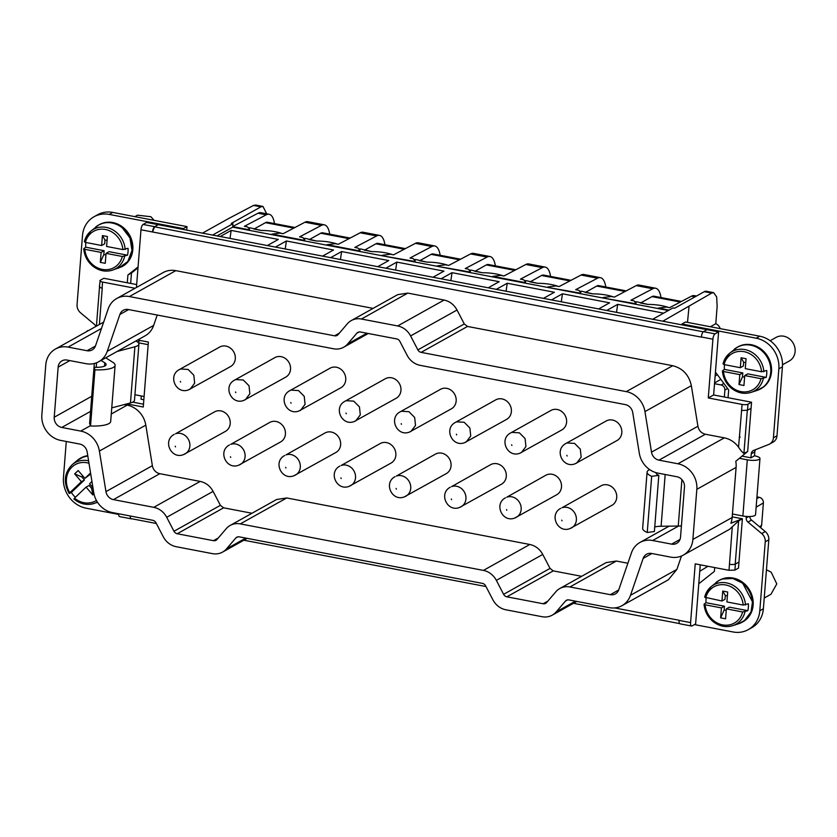 <?xml version="1.0" encoding="UTF-8"?>
<svg xmlns="http://www.w3.org/2000/svg" width="837" height="837" viewBox="0 0 837 837"><rect width="100%" height="100%" fill="white"/><g stroke="black" fill="none" stroke-linecap="round" stroke-linejoin="round"><path stroke-width="1.26" d="M148.17 344.656L138.429 342.793M144.09 396.497L134.935 394.75M135.039 288.273L102.564 282.059C100.168 281.525 99.394 280.929 100.231 280.28L103.798 278.282L136.672 284.57M138.053 266.961L127.904 274.996L127.287 282.77M109.249 214.418A27.025 24.074 -119.2 0 0 94.026 216.752L97.605 214.753A27.025 24.074 -119.2 0 1 112.817 212.431L109.249 214.418L183.418 228.606L183.345 229.474L158.214 224.661L154.604 226.827L152.522 231.975A4.499 1.632 -79.2 0 1 154.646 226.66L158.214 224.661L146.674 222.454L143.106 224.452A4.499 1.632 -79.2 0 0 140.982 229.767L136.441 287.489M94.026 216.752A27.025 24.074 -119.2 0 0 82.486 235.615L77.056 304.553A9.008 8.025 -119.2 0 0 80.593 312.829L94.319 324.317A4.499 4.018 -119.2 0 1 95.826 326.482M66.28 441.476L63.445 477.55A27.025 24.074 -119.2 0 0 86.127 508.195L118.655 514.42M87.759 455.663A23.865 21.26 -119.2 0 0 86.462 455.883A23.865 21.26 -119.2 0 0 80.99 457.912L80.729 458.059M122.359 266.428L122.62 266.281A23.865 21.26 -119.2 0 0 123.039 227.361A23.865 21.26 -119.2 0 0 99.352 224.619L99.09 224.766M141.275 395.964L141.024 399.218L143.828 399.751M133.92 401.331L133.836 402.356M112.817 212.431L186.986 226.618L183.418 228.606M186.714 230.123L186.986 226.618M137.979 267.85L131.472 273.008L130.656 283.419M126.868 403.894L143.263 407.023L148.369 342.04L137.666 339.989M143.483 404.208L132.706 402.147M99.383 286.756L100.231 280.28M131.472 273.008L127.904 274.996M183.345 229.474L718.606 331.881L713.637 394.959L728.064 397.721L728.671 389.937L715.436 372.057M131.587 518.741A4.499 1.632 -79.2 0 1 131.147 518.814L119.618 516.607A4.499 1.632 -79.2 0 1 118.645 513.772M82.057 457.431L87.801 455.945M123.489 265.706A23.865 21.26 -119.2 0 0 124.985 264.555A23.865 21.26 -119.2 0 0 122.38 227.727A23.865 21.26 -119.2 0 0 102.062 223.51A23.865 21.26 -119.2 0 0 100.304 224.18M121.449 266.93A23.865 21.26 -119.2 0 0 121.972 266.647M88.942 330.322A9.092 2.469 4.5 0 0 86.713 331.567M91.735 396.278L54.217 417.244A9.008 8.025 -119.2 0 0 61.771 427.456L80.729 431.086A22.515 20.067 60.8 0 1 99.394 451.059L105.954 491.622A9.008 8.025 60.8 0 0 113.424 499.616L153.778 507.337A18.016 16.049 60.8 0 1 166.709 517.297L173.981 531.254L220.382 505.328L213.111 491.382C210.129 485.973 205.818 482.646 200.179 481.411L159.836 473.69L113.424 499.616M153.652 325.426L107.241 351.341A22.515 20.067 60.8 0 1 98.714 361.741L145.115 335.825A22.515 20.067 -119.2 0 0 153.652 325.426L157.21 315.036M124.179 404.595L127.13 405.16L111.269 414.022M159.836 473.69A9.008 8.025 -119.2 0 1 152.365 465.696L145.805 425.144A22.515 20.067 -119.2 0 0 127.13 405.16M251.989 513.248L223.615 507.818L220.382 505.328M173.981 531.254A4.509 4.018 60.8 0 0 177.214 533.744L213.477 540.681A4.509 4.018 60.8 0 0 216.992 539.478L226.22 528.691A18.016 16.049 60.8 0 1 230.165 525.448L276.566 499.522L286.714 497.963L529.821 544.479C535.46 545.714 539.771 549.041 542.753 554.45L550.024 568.396L553.257 570.886L581.631 576.316M230.165 525.448A18.016 16.049 60.8 0 1 240.303 523.889L483.42 570.405A18.016 16.049 60.8 0 1 496.351 580.365L503.612 594.322A4.509 4.018 60.8 0 0 506.856 596.812L543.108 603.749A4.509 4.018 60.8 0 0 546.634 602.546L555.852 591.759A18.016 16.049 60.8 0 1 559.807 588.516L606.208 562.59L616.356 561.041L627.876 563.238M400.159 411.846C388.274 418.029 397.115 437.092 409.45 432.08L451.394 408.812A11.163 9.95 -119.2 0 0 455.004 394.918A11.163 9.95 -119.2 0 0 441.79 388.724A11.163 9.95 -119.2 0 0 440.503 389.32L400.159 411.846A11.163 9.95 -119.2 0 1 401.446 411.26L408.948 411.699L414.66 417.454L415.518 425.426L411.051 431.348L409.764 431.934M560.706 508.341C548.81 514.535 557.662 533.587 569.997 528.576L611.941 505.318A11.163 9.95 -119.2 0 0 615.551 491.413A11.163 9.95 -119.2 0 0 602.337 485.219A11.163 9.95 -119.2 0 0 601.05 485.816L561.993 507.756A11.163 9.95 -119.2 0 1 575.207 513.949A11.163 9.95 -119.2 0 1 571.598 527.844A11.163 9.95 -119.2 0 1 570.311 528.429M450.275 487.218C438.389 493.401 447.23 512.464 459.565 507.452L501.509 484.184A11.163 9.95 -119.2 0 0 505.119 470.289A11.163 9.95 -119.2 0 0 491.905 464.096A11.163 9.95 -119.2 0 0 490.618 464.681L451.561 486.621A11.163 9.95 -119.2 0 1 464.776 492.815A11.163 9.95 -119.2 0 1 461.166 506.72A11.163 9.95 -119.2 0 1 459.879 507.306M339.853 466.083C327.958 472.277 336.798 491.329 349.134 486.328L391.078 463.06A11.163 9.95 -119.2 0 0 394.687 449.155A11.163 9.95 -119.2 0 0 381.473 442.961A11.163 9.95 -119.2 0 0 380.186 443.558L341.14 465.498A11.163 9.95 -119.2 0 1 354.344 471.691A11.163 9.95 -119.2 0 1 350.745 485.586A11.163 9.95 -119.2 0 1 349.458 486.182M229.422 444.96C217.526 451.143 226.367 470.206 238.702 465.194L280.646 441.926A11.163 9.95 -119.2 0 0 284.256 428.031A11.163 9.95 -119.2 0 0 271.042 421.838A11.163 9.95 -119.2 0 0 269.755 422.423L230.709 444.374A11.163 9.95 -119.2 0 1 243.923 450.568A11.163 9.95 -119.2 0 1 240.313 464.462A11.163 9.95 -119.2 0 1 239.026 465.048M284.632 455.527C272.736 461.71 281.588 480.762 293.923 475.761L335.867 452.493A11.163 9.95 -119.2 0 0 339.477 438.598A11.163 9.95 -119.2 0 0 326.263 432.405A11.163 9.95 -119.2 0 0 324.976 432.991L285.919 454.93A11.163 9.95 -119.2 0 1 299.133 461.124A11.163 9.95 -119.2 0 1 295.524 475.029A11.163 9.95 -119.2 0 1 294.237 475.615M395.064 476.651C383.168 482.834 392.019 501.897 404.355 496.885L446.299 473.616A11.163 9.95 -119.2 0 0 449.898 459.722A11.163 9.95 -119.2 0 0 436.694 453.528A11.163 9.95 -119.2 0 0 435.407 454.125L396.351 476.065A11.163 9.95 -119.2 0 1 409.565 482.258A11.163 9.95 -119.2 0 1 405.955 496.153A11.163 9.95 -119.2 0 1 404.669 496.739M505.496 497.785C493.6 503.968 502.441 523.02 514.776 518.019L556.72 494.751A11.163 9.95 -119.2 0 0 560.33 480.846A11.163 9.95 -119.2 0 0 547.116 474.663A11.163 9.95 -119.2 0 0 545.829 475.249L506.783 497.188A11.163 9.95 -119.2 0 1 519.997 503.382A11.163 9.95 -119.2 0 1 516.387 517.276A11.163 9.95 -119.2 0 1 515.1 517.873M179.306 369.588C167.41 375.782 176.251 394.834 188.587 389.833L230.531 366.564A11.163 9.95 -119.2 0 0 234.14 352.659A11.163 9.95 -119.2 0 0 220.926 346.466A11.163 9.95 -119.2 0 0 219.639 347.062L179.306 369.588A11.163 9.95 -119.2 0 1 180.593 369.002L188.095 369.441L193.807 375.196L194.655 383.168L190.198 389.09L188.911 389.686M344.949 401.279C333.053 407.473 341.904 426.525 354.239 421.524L396.183 398.255A11.163 9.95 -119.2 0 0 399.783 384.35A11.163 9.95 -119.2 0 0 386.579 378.167A11.163 9.95 -119.2 0 0 385.292 378.753L344.949 401.279A11.163 9.95 -119.2 0 1 346.236 400.693L353.737 401.143L359.45 406.887L360.297 414.859L355.84 420.781L354.553 421.377M234.517 380.155C222.621 386.338 231.472 405.401 243.808 400.389L285.752 377.121A11.163 9.95 -119.2 0 0 289.361 363.227A11.163 9.95 -119.2 0 0 276.147 357.033A11.163 9.95 -119.2 0 0 274.86 357.619L234.517 380.155A11.163 9.95 -119.2 0 1 235.804 379.569L243.305 380.008L249.018 385.763L249.865 393.735L245.408 399.657L244.122 400.243M510.591 432.98C498.695 439.163 507.546 458.216 519.882 453.215L561.826 429.946A11.163 9.95 -119.2 0 0 565.435 416.052A11.163 9.95 -119.2 0 0 552.221 409.858A11.163 9.95 -119.2 0 0 550.934 410.444L510.591 432.98A11.163 9.95 -119.2 0 1 511.878 432.384L519.379 432.834L525.092 438.578L525.939 446.55L521.482 452.472L520.195 453.068M289.738 390.722C277.842 396.905 286.683 415.968 299.018 410.957L340.962 387.688A11.163 9.95 -119.2 0 0 344.572 373.794A11.163 9.95 -119.2 0 0 331.358 367.6A11.163 9.95 -119.2 0 0 330.071 368.186L289.738 390.722A11.163 9.95 -119.2 0 1 291.025 390.126L298.527 390.576L304.229 396.319L305.087 404.292L300.629 410.224L299.343 410.81M455.38 422.413C443.484 428.596 452.325 447.659 464.661 442.647L506.615 419.379A11.163 9.95 -119.2 0 0 510.214 405.485A11.163 9.95 -119.2 0 0 497 399.291A11.163 9.95 -119.2 0 0 495.713 399.877L455.38 422.413A11.163 9.95 -119.2 0 1 456.667 421.827L464.169 422.267L469.881 428.01L470.729 435.993L466.272 441.915L464.985 442.501M565.812 443.537C553.916 449.731 562.757 468.783 575.092 463.782L617.036 440.513A11.163 9.95 -119.2 0 0 620.646 426.608A11.163 9.95 -119.2 0 0 607.432 420.415A11.163 9.95 -119.2 0 0 606.145 421.011L565.812 443.537A11.163 9.95 -119.2 0 1 567.099 442.951L574.601 443.39L580.303 449.145L581.16 457.117L576.703 463.039L575.417 463.635M174.201 434.393C162.315 440.586 171.156 459.639 183.491 454.627L225.435 431.369A11.163 9.95 -119.2 0 0 229.045 417.464A11.163 9.95 -119.2 0 0 215.831 411.27A11.163 9.95 -119.2 0 0 214.544 411.867L175.488 433.807A11.163 9.95 -119.2 0 1 188.702 440A11.163 9.95 -119.2 0 1 185.092 453.895A11.163 9.95 -119.2 0 1 183.805 454.481M101.486 328.449L68.1 347.104A22.515 20.067 -119.2 0 0 55.42 349.05A22.515 20.067 -119.2 0 0 45.794 364.765L41.85 414.88A22.515 20.067 -119.2 0 0 60.756 440.419L79.703 444.049A9.008 8.025 60.8 0 1 87.174 452.032L93.734 492.595A22.515 20.067 60.8 0 0 112.399 512.568L152.752 520.29A4.499 4.018 60.8 0 1 155.985 522.79L163.257 536.737A18.016 16.049 60.8 0 0 176.188 546.707L212.452 553.644A18.016 16.049 60.8 0 0 222.6 552.085L247.177 538.358M98.714 361.741A22.515 20.067 60.8 0 1 86.033 363.687L67.075 360.067A9.008 8.025 -119.2 0 0 62.001 360.841A9.008 8.025 -119.2 0 0 58.151 367.129L54.217 417.244M103.61 322.255A22.515 20.067 -119.2 0 0 101.821 323.124L55.42 349.05M102.564 282.059L102.093 288.106C99.697 287.572 98.912 286.976 99.76 286.327M68.1 347.104L87.048 350.724A9.008 8.025 60.8 0 0 92.122 349.95A9.008 8.025 60.8 0 0 95.533 345.786L108.193 308.905A22.515 20.067 60.8 0 1 116.72 298.506A22.515 20.067 60.8 0 1 129.4 296.56L334.58 335.815A4.499 4.018 60.8 0 0 338.096 334.612L347.313 323.825A18.016 16.049 60.8 0 1 351.268 320.581L397.669 294.655L407.818 293.107L444.081 300.044C449.72 301.278 454.031 304.595 457.012 310.014L464.284 323.961L467.517 326.451L672.686 365.706C682.772 368.301 688.997 374.955 691.352 385.679L697.922 426.242C698.864 430.542 701.354 433.2 705.382 434.236L724.34 437.856C730.073 439.048 734.813 442.156 738.558 447.178C740.557 450.296 742.346 452.367 743.926 453.372L747.661 451.53L751.542 402.21L728.064 397.721M741.446 410.433A4.499 1.224 -175.5 0 0 741.592 410.465L738.558 447.178M751.071 408.257L747.504 410.256L741.592 410.465L742.074 404.417L708.28 397.952L713.637 394.959M712.904 339.194L701.375 336.987A4.499 1.632 100.8 0 0 701.354 337.133L701.375 336.987A4.499 1.632 100.8 0 1 703.498 331.672L715.028 333.879A4.499 1.632 100.8 0 0 712.904 339.194L708.28 397.952M373.093 308.382L175.812 270.644A22.515 20.067 -119.2 0 0 163.131 272.58L116.72 298.506M703.498 331.672L707.066 329.673M732.208 516.847L742.377 518.783L738.966 562.066L735.221 564.044A4.499 1.224 -175.5 0 1 729.487 564.264A4.499 1.224 4.5 0 0 735.399 564.054L738.966 562.066L738.485 568.114L734.917 570.102L735.399 564.054M700.266 564.808L698.78 583.755L714.39 571.389L714.693 567.57M698.78 583.755L695.62 623.931L692.053 625.93A4.499 1.632 100.8 0 1 691.54 626.034A4.499 1.632 100.8 0 1 690.598 622.602L695.223 563.845L729.017 570.311L734.917 570.102M749.764 516.523A4.499 4.018 -119.2 0 0 751.542 520.08L765.269 531.568A9.008 8.025 -119.2 0 1 768.805 539.844L763.375 608.781A27.025 24.074 -119.2 0 1 751.835 627.645L748.257 629.644A27.025 24.074 -119.2 0 1 733.045 631.966L694.448 624.59M748.257 629.644A27.025 24.074 -119.2 0 0 759.808 610.78L765.238 541.832A9.008 8.025 -119.2 0 0 761.701 533.567L747.964 522.079A4.499 4.018 -119.2 0 1 746.206 517.936L746.322 516.439M750.935 457.839L751.249 453.8A4.499 4.018 -119.2 0 1 753.603 450.452L768.711 444.489A9.008 8.025 -119.2 0 0 769.58 444.081A9.008 8.025 -119.2 0 0 773.419 437.793L778.849 368.845A27.025 24.074 -119.2 0 0 756.167 338.19L681.998 324.003L681.925 324.871M742.681 621.922L742.942 621.776A23.865 21.26 -119.2 0 0 743.35 582.855A23.865 21.26 -119.2 0 0 719.674 580.114L719.401 580.261M761.042 388.63L761.304 388.483A23.865 21.26 -119.2 0 0 761.712 349.563A23.865 21.26 -119.2 0 0 738.035 346.811L737.763 346.968M662.789 321.209L711.701 293.086L704.304 291.674L674.674 308.215L673.021 307.901L652.672 319.274M202.491 233.136L228.71 218.488L253.538 205.431L255.787 205.055M217.013 235.919L232.676 227.162L232.948 223.709L212.608 235.071M232.948 223.709L231.305 223.395L260.935 206.844L262.954 206.425L266.689 213.812M101.057 360.433L104.782 362.808A13.507 3.672 4.5 0 1 106.121 364.597A13.507 3.672 4.5 0 1 94.026 367.297L94.947 369.808A22.515 6.121 4.5 0 0 115.108 365.298A22.515 6.121 4.5 0 0 112.859 362.327L105.765 357.807M134.893 346.78A18.016 4.896 4.5 0 0 138.921 344.08L134.495 400.243A18.016 4.896 4.5 0 1 130.467 402.942L134.893 346.78L117.138 351.456M138.921 344.08A18.016 4.896 4.5 0 0 135.856 341.004M130.467 402.942L111.75 407.87M94.026 367.297L89.611 423.459L90.532 425.97A22.515 6.121 4.5 0 0 110.683 421.461L115.108 365.298M61.771 427.456L90.553 411.385A19.816 5.388 4.5 0 0 90.553 411.553M156.352 523.481L131.168 518.658A4.499 1.632 -79.2 0 1 130.195 515.979A4.499 1.632 -79.2 0 0 131.147 518.814M614.672 607.924L679.079 620.248A4.499 1.632 -79.2 0 0 679.069 620.395A4.499 1.632 100.8 0 0 680 623.827L691.54 626.034M742.367 518.794L738.611 520.917L729.676 529.235L683.264 555.151A22.515 20.067 60.8 0 1 670.583 557.097L651.636 553.466A9.008 8.025 60.8 0 0 646.562 554.251A9.008 8.025 60.8 0 0 643.151 558.405L630.491 595.295A22.515 20.067 60.8 0 1 621.964 605.695A22.515 20.067 60.8 0 1 609.284 607.641L568.93 599.92A4.499 4.018 60.8 0 0 565.404 601.123L556.187 611.91A18.016 16.049 60.8 0 1 552.242 615.153A18.016 16.049 60.8 0 1 542.094 616.712L505.83 609.775A18.016 16.049 60.8 0 1 492.899 599.805L485.627 585.858A4.499 4.018 60.8 0 0 482.394 583.368L239.288 536.852A4.499 4.018 60.8 0 0 235.762 538.045L226.545 548.842A18.016 16.049 60.8 0 1 222.6 552.085M681.475 556.03L676.903 569.369L668.365 579.779L621.964 605.695M351.268 320.581A18.016 16.049 60.8 0 1 361.417 319.023L397.669 325.959A18.016 16.049 60.8 0 1 410.601 335.93L417.872 349.876A4.499 4.018 60.8 0 0 421.105 352.367L626.285 391.622A22.515 20.067 60.8 0 1 644.95 411.605L651.51 452.158A9.008 8.025 60.8 0 0 658.981 460.151L677.928 463.782A22.515 20.067 60.8 0 1 696.834 489.321L736.1 467.391A22.515 20.067 60.8 0 0 735.775 461.313L746.96 452.043M696.834 489.321L692.89 539.436A22.515 20.067 60.8 0 1 683.264 555.151M107.241 351.341L119.9 314.461A9.008 8.025 60.8 0 1 123.311 310.297A9.008 8.025 60.8 0 1 128.385 309.523L333.555 348.778A18.016 16.049 60.8 0 0 343.704 347.219A18.016 16.049 60.8 0 0 347.648 343.976L356.865 333.189A4.509 4.018 60.8 0 1 360.391 331.986L396.654 338.922A4.509 4.018 60.8 0 1 399.887 341.412L407.159 355.359A18.016 16.049 60.8 0 0 420.09 365.33L625.26 404.585A9.008 8.025 60.8 0 1 632.73 412.578L639.29 453.141A22.515 20.067 60.8 0 0 657.955 473.114L676.913 476.745A9.008 8.025 60.8 0 1 684.478 486.956L680.533 537.072A9.008 8.025 60.8 0 1 676.683 543.359A9.008 8.025 60.8 0 1 671.609 544.134L652.651 540.514A22.515 20.067 60.8 0 0 639.97 542.449A22.515 20.067 60.8 0 0 631.443 552.859L618.784 589.74A9.008 8.025 60.8 0 1 615.373 593.904A9.008 8.025 60.8 0 1 610.299 594.678L618.7 589.991M559.807 588.516A18.016 16.049 60.8 0 1 569.945 586.957L610.299 594.678M741.687 519.013L730.9 523.282A22.515 20.067 60.8 0 0 732.155 517.507L736.1 467.391M739.5 435.951L740.054 437.395L739.5 435.951M742.074 404.417A4.499 1.224 4.5 0 0 747.975 404.208L751.542 402.21M715.028 333.879L718.606 331.881M755.612 449.668A4.499 4.018 -119.2 0 0 754.817 451.813L754.503 455.799L750.988 457.818L742.063 456.144M769.58 444.081L773.147 442.082A9.008 8.025 -119.2 0 0 776.998 435.795L782.417 366.847A27.025 24.074 -119.2 0 0 759.734 336.202L756.167 338.19M681.998 324.003L685.566 322.004L759.734 336.202M727.384 595.881L725.302 595.484L724.999 599.302L721.965 600.997L704.67 597.199A22.599 20.14 60.8 0 1 710.937 586.81L718.952 580.501L722.373 579.005L732.783 578.482L742.701 583.222L752.494 601.845L750.988 612.046L744.219 620.897M762.172 387.897A23.865 21.26 -119.2 0 0 763.668 386.757A23.865 21.26 -119.2 0 0 761.063 349.929A23.865 21.26 -119.2 0 0 740.735 345.712A23.865 21.26 -119.2 0 0 738.977 346.382M724.35 397.01L724.894 390.073C724.863 387.395 723.597 385.69 721.117 384.957L714.526 383.702M717.361 374.662L715.133 376.022M689.018 306.551L687.501 322.381M704.304 291.674A18.016 6.55 -79.2 0 1 706.323 291.255L713.626 292.657L716.65 296.894L717.152 306.311L715.781 323.731L710.351 326.754M232.676 227.162L668.344 310.517M711.701 293.086L713.626 292.657M616.513 312.347L617.675 304.365L606.731 310.475M230.008 238.399L231.169 230.416L220.225 236.526M231.169 230.416L278.302 239.434L267.359 245.544M285.218 248.966L286.38 240.983L275.436 247.093M286.38 240.983L333.524 250.001L322.58 256.112M340.439 259.533L341.601 251.55L330.657 257.66M341.601 251.55L388.734 260.569L377.79 266.679M395.65 270.089L396.811 262.107L385.867 268.227M396.811 262.107L443.955 271.125L433.011 277.246M450.861 280.657L452.032 272.674L441.078 278.784M452.032 272.674L499.166 281.692L488.222 287.802M506.082 291.224L507.243 283.241L496.299 289.351M507.243 283.241L554.376 292.259L543.433 298.37M561.292 301.791L562.454 293.797L551.51 299.918M562.454 293.797L609.598 302.816L598.654 308.937M617.675 304.365L663.615 313.153M90.532 425.97L94.947 369.808M699.763 571.263L707.966 566.283M760.676 527.728L761.618 525.385L763.386 502.922A4.928 4.384 -119.2 0 0 759.253 497.335L756.815 498.59M756.951 496.896L759.253 497.335M754.503 455.799A9.092 2.469 -175.5 0 1 759.975 458.519L755.549 514.682A9.092 2.469 -175.5 0 1 742.879 515.99L732.438 513.991M681.402 525.929A19.816 5.388 -175.5 0 1 678.252 526.044L661.104 526.264A13.507 3.672 -175.5 0 0 654.754 526.954M649.658 469.599A22.515 6.121 -175.5 0 0 647.085 472.141A22.515 6.121 -175.5 0 0 651.667 476.326L647.242 532.489L654.388 531.526L658.813 475.353A13.507 3.672 -175.5 0 1 656.062 472.842A13.507 3.672 -175.5 0 1 656.093 472.664M647.242 532.489A22.515 6.121 -175.5 0 1 642.659 528.304L647.085 472.141M759.975 458.519A9.092 2.469 -175.5 0 1 747.295 459.827L739.437 458.32M651.667 476.326L658.813 475.353M720.197 328.638A7.209 6.424 -119.2 0 0 717.707 324.902A7.209 6.424 -119.2 0 0 715.781 323.731M75.382 497.304A23.122 20.601 60.8 0 1 71.354 492.449L69.314 493.453M107.073 240.397L104.981 239.999L104.677 243.818L101.643 245.513L85.374 242.395A20.81 18.54 60.8 0 1 114.355 233.669A20.81 18.54 60.8 0 1 122.872 249.572L128.051 248.286A23.122 20.601 60.8 0 1 127.506 255.201L122.328 256.478L106.048 253.37L105.263 263.299L100.325 262.358L101.099 252.418L84.83 249.311L83.815 248.62L85.709 247.197A23.122 20.601 60.8 0 1 85.845 242.489M658.332 308.602L658.374 308.068L669.056 310.119M634.948 304.124L635.994 302.753L635.869 304.302M603.111 298.035L634.99 303.601M579.738 293.567L580.784 292.197L580.658 293.745M547.9 287.468L579.779 293.034M524.517 283L525.563 281.63L525.448 283.178M492.679 276.911L492.721 276.377L524.558 282.477M469.306 272.433L470.352 271.062L470.227 272.611M437.469 266.344L469.348 271.91M414.095 261.876L415.131 260.506L415.016 262.044M382.258 255.777L414.137 261.343M358.874 251.309L359.92 249.939L359.795 251.487M327.037 245.22L327.079 244.686L358.916 250.776M303.664 240.742L304.71 239.372L304.584 240.92M271.826 234.653L271.868 234.119L303.705 240.219M248.443 230.175L249.489 228.804L249.374 230.353M232.717 226.639L248.484 229.652M274.494 223.594A27.025 9.824 100.8 0 0 269.127 214.272L260.882 212.703A27.025 9.824 100.8 0 0 257.995 213.236L232.728 226.524M96.412 500.432A20.81 18.54 60.8 0 1 90.856 502.671A20.81 18.54 60.8 0 1 74.514 498.12L86.075 487.124L89.109 485.429L91.693 488.431L92.729 487.437M90.731 473.993L84.903 478.345L78.176 470.54L74.671 473.878L81.398 481.683L84.432 479.988L81.848 476.985L82.884 476.002M84.432 479.988L71.354 492.449M81.398 481.683L69.837 492.69A20.81 18.54 60.8 0 1 80.111 462.798A20.81 18.54 60.8 0 1 88.984 463.248M90.563 472.957L84.903 478.345M91.944 481.526L89.58 483.776L92.938 487.678M85.374 242.395L84.359 241.715A22.599 20.14 60.8 0 1 90.626 231.326A22.599 20.14 60.8 0 1 115.914 231.943A22.599 20.14 60.8 0 1 125.184 249.52M102.062 223.51L98.63 225.007L90.626 231.326L84.359 241.715M124.64 256.436A22.599 20.14 60.8 0 1 112.336 270.194C105.556 272.213 99.08 270.885 92.928 266.218C87.456 261.657 84.391 255.84 83.721 248.777L83.815 248.62M101.099 252.418L104.133 250.723L85.709 247.197M100.325 262.358L103.84 254.542L104.133 250.723M103.84 254.542L105.922 254.95M127.506 255.201L109.082 251.675L106.048 253.37M122.872 249.572L106.592 246.455L107.377 236.515L102.428 235.574L101.643 245.513M705.685 597.89A20.81 18.54 60.8 0 1 734.666 589.154A20.81 18.54 60.8 0 1 743.183 605.057L748.372 603.78A23.122 20.601 60.8 0 1 747.828 610.686L729.404 607.16L726.37 608.855L742.639 611.973L747.828 610.686M726.37 608.855L725.585 618.794L720.636 617.852L721.421 607.913L705.141 604.795L704.126 604.115L706.03 602.692A23.122 20.601 60.8 0 1 706.166 597.974M745.746 362.588L743.664 362.191L743.361 366.01L740.327 367.705L724.047 364.587A20.81 18.54 60.8 0 1 753.028 355.861A20.81 18.54 60.8 0 1 761.544 371.764L766.734 370.477A23.122 20.601 60.8 0 1 766.19 377.393L747.765 373.867L744.731 375.562L761 378.68L766.19 377.393M744.731 375.562L743.947 385.501L738.998 384.549L739.782 374.62L723.503 371.502L722.488 370.822L724.392 369.399A23.122 20.601 60.8 0 1 724.528 364.681M696.478 296.036L694.365 295.639A27.025 9.824 100.8 0 0 692.126 295.869A27.025 9.824 100.8 0 0 691.477 296.172L669.61 307.671L666.461 307.064L658.374 308.068M661 297.543A27.025 9.824 100.8 0 0 655.633 288.221A27.025 9.824 100.8 0 0 653.394 288.462A27.025 9.824 100.8 0 0 652.745 288.755L630.878 300.263L634.017 300.86L635.994 302.753M668.501 307.461A20.486 5.577 4.5 0 0 647.953 304.427L636.758 301.801L635.053 302.094M603.153 297.512L611.251 296.507L614.389 297.104L636.256 285.605L652.745 288.755M605.789 286.976A27.025 9.824 100.8 0 0 600.411 277.664A27.025 9.824 100.8 0 0 598.183 277.894A27.025 9.824 100.8 0 0 597.524 278.198L575.657 289.696L578.806 290.293L580.784 292.197M613.291 296.894A20.486 5.577 4.5 0 0 592.732 293.86L581.548 291.234L579.832 291.538M547.942 286.945L556.04 285.94L559.179 286.536L581.045 275.038L597.524 278.198M550.568 276.409A27.025 9.824 100.8 0 0 545.201 267.097A27.025 9.824 100.8 0 0 542.962 267.338A27.025 9.824 100.8 0 0 542.313 267.631L520.447 279.129L523.585 279.736L525.563 281.63M558.07 286.327A20.486 5.577 4.5 0 0 537.521 283.304L526.327 280.677L524.621 280.97M492.721 276.377L500.819 275.373L503.958 275.98L525.835 264.482L542.313 267.631M495.358 265.852A27.025 9.824 100.8 0 0 489.98 256.53A27.025 9.824 100.8 0 0 487.751 256.771A27.025 9.824 100.8 0 0 487.103 257.064L465.226 268.562L468.375 269.169L470.352 271.062M502.859 275.771A20.486 5.577 4.5 0 0 482.3 272.736L471.116 270.11L469.4 270.403M437.51 265.821L445.608 264.816L448.747 265.413L470.614 253.914L487.103 257.064M440.147 255.285A27.025 9.824 100.8 0 0 434.769 245.963A27.025 9.824 100.8 0 0 432.541 246.204A27.025 9.824 100.8 0 0 431.882 246.507L410.015 258.005L413.154 258.602L415.131 260.506M447.649 265.203A20.486 5.577 4.5 0 0 427.09 262.169L415.895 259.543L414.189 259.847M382.3 255.254L390.387 254.249L393.536 254.846L415.403 243.347L431.882 246.507M384.926 244.718A27.025 9.824 100.8 0 0 379.559 235.406A27.025 9.824 100.8 0 0 377.32 235.647A27.025 9.824 100.8 0 0 376.671 235.94L354.804 247.438L357.943 248.045L359.92 249.939M392.427 254.636A20.486 5.577 4.5 0 0 371.879 251.613L360.684 248.976L358.979 249.28M327.079 244.686L335.177 243.682L338.315 244.289L360.182 232.791L376.671 235.94M329.715 234.161A27.025 9.824 100.8 0 0 324.337 224.839A27.025 9.824 100.8 0 0 322.109 225.08A27.025 9.824 100.8 0 0 321.45 225.373L299.583 236.871L302.722 237.478L304.71 239.372M337.217 244.069A20.486 5.577 4.5 0 0 316.658 241.046L305.474 238.419L303.758 238.712M271.868 234.119L279.966 233.115L283.105 233.722L304.971 222.223L321.45 225.373M269.127 214.272A27.025 9.824 100.8 0 0 266.888 214.513A27.025 9.824 100.8 0 0 266.239 214.806L244.373 226.314L247.511 226.911L249.489 228.804M281.996 233.513A20.486 5.577 4.5 0 0 261.447 230.478L250.253 227.852L248.547 228.145M93.964 493.809L92.792 494.929L86.075 487.124M92.792 494.929L91.693 488.431M81.848 476.985L74.671 473.878M104.981 239.999L102.428 235.574M743.183 605.057L726.914 601.949L727.688 592.01L722.749 591.058L721.965 600.997M721.421 607.913L724.455 606.218L706.03 602.692M724.455 606.218L724.151 610.037L726.244 610.435M745.505 605.015A22.599 20.14 60.8 0 0 736.225 587.438A22.599 20.14 60.8 0 0 710.937 586.81L704.67 597.199M744.961 611.931A22.599 20.14 60.8 0 1 732.657 625.689C725.867 627.698 719.401 626.369 713.25 621.703C707.778 617.141 704.712 611.334 704.043 604.272L704.126 604.115M761.544 371.764L745.275 368.646L746.049 358.717L741.111 357.765L740.327 367.705M739.782 374.62L742.817 372.925L724.392 369.399M742.817 372.925L742.513 376.744L744.606 377.142M724.047 364.587L723.032 363.907A22.599 20.14 60.8 0 1 729.299 353.517A22.599 20.14 60.8 0 1 754.587 354.145A22.599 20.14 60.8 0 1 763.867 371.722M740.735 345.712L737.313 347.209L729.299 353.517L723.032 363.907M763.323 378.627A22.599 20.14 60.8 0 1 751.019 392.396C744.229 394.405 737.763 393.076 731.611 388.41C726.139 383.848 723.074 378.042 722.404 370.979L722.488 370.822M294.927 227.507L267.505 222.255A18.016 6.55 100.8 0 0 265.475 222.663L253.956 229.097M250.253 227.852L248.212 227.852M324.337 224.839L307.859 221.69A27.025 9.824 100.8 0 0 305.631 221.92A27.025 9.824 100.8 0 0 304.971 222.223M350.148 238.064L322.716 232.822A18.016 6.55 100.8 0 0 320.686 233.23L309.177 239.664M305.474 238.419L303.423 238.419M379.559 235.406L363.07 232.247A27.025 9.824 100.8 0 0 360.841 232.487A27.025 9.824 100.8 0 0 360.182 232.791M405.359 248.631L377.926 243.379A18.016 6.55 100.8 0 0 375.907 243.797L364.388 250.221M360.684 248.976L358.644 248.987M434.769 245.963L418.291 242.814A27.025 9.824 100.8 0 0 416.052 243.054A27.025 9.824 100.8 0 0 415.403 243.347M460.57 259.198L433.147 253.946A18.016 6.55 100.8 0 0 431.118 254.354L419.599 260.788M415.895 259.543L413.855 259.543M489.98 256.53L473.501 253.381A27.025 9.824 100.8 0 0 471.273 253.621A27.025 9.824 100.8 0 0 470.614 253.914M515.791 269.755L488.358 264.513A18.016 6.55 100.8 0 0 486.339 264.921L474.82 271.355M471.116 270.11L469.065 270.11M545.201 267.097L528.722 263.937A27.025 9.824 100.8 0 0 526.483 264.178A27.025 9.824 100.8 0 0 525.835 264.482M571.001 280.322L543.579 275.08A18.016 6.55 100.8 0 0 541.549 275.488L530.03 281.923M526.327 280.677L524.286 280.677M600.411 277.664L583.933 274.505A27.025 9.824 100.8 0 0 581.705 274.745A27.025 9.824 100.8 0 0 581.045 275.038M626.222 290.889L598.79 285.637A18.016 6.55 100.8 0 0 596.76 286.055L585.251 292.479M581.548 291.234L579.497 291.234M655.633 288.221L639.144 285.072A27.025 9.824 100.8 0 0 636.915 285.312A27.025 9.824 100.8 0 0 636.256 285.605M681.433 301.456L654 296.204A18.016 6.55 100.8 0 0 651.981 296.612L640.462 303.046M636.758 301.801L634.718 301.801M134.862 216.647L137.477 215.182L150.89 216.731L154.113 220.33M725.302 595.484L722.749 591.058M720.636 617.852L724.151 610.037M743.664 362.191L741.111 357.765M738.998 384.549L742.513 376.744M764.223 598.026L770.971 594.26L776.788 583.902L771.212 572.226L766.451 569.756M770.145 340.732L776.161 337.374A13.507 12.042 60.8 0 1 789.573 338.933A13.507 12.042 60.8 0 1 789.333 360.967L782.501 364.775M140.354 340.502L137.613 342.04M154.646 226.66L143.106 224.452M154.604 226.827L703.289 331.808M69.848 360.59L58.151 367.129M99.373 324.494L102.24 288.137A4.499 1.224 4.5 0 1 102.093 288.106M140.982 229.767L701.354 337.133M260.935 206.844L253.538 205.431M679.069 620.395L690.598 622.602M729.017 570.311L732.239 527.498M90.417 425.677L80.729 431.086M128.647 309.575L119.9 314.461M145.805 425.144L99.394 451.059M152.365 465.696L105.954 491.622M153.778 507.337L200.179 481.411M166.709 517.297L213.111 491.382M177.214 533.744L223.615 507.818M213.477 540.681L218.248 538.013M240.303 523.889L286.714 497.963M483.42 570.405L529.821 544.479M496.351 580.365L542.753 554.45M503.612 594.322L550.024 568.396M506.856 596.812L553.257 570.886M543.108 603.749L547.89 601.081M569.945 586.957L616.356 561.041M652.651 540.514L678.556 526.044M671.609 544.134L680 539.447M356.865 333.189L359.063 331.954M347.648 343.976L366.899 333.231M95.449 346.037L87.048 350.724M361.417 319.023L407.818 293.107M397.669 325.959L444.081 300.044M410.601 335.93L457.012 310.014M417.872 349.876L464.284 323.961M421.105 352.367L467.517 326.451M626.285 391.622L672.686 365.706M644.95 411.605L691.352 385.679M651.51 452.158L697.922 426.242M658.981 460.151L705.382 434.236M677.928 463.782L724.34 437.856M747.315 410.339L743.926 453.372M747.504 410.256L747.975 404.208M175.812 270.644L129.4 296.56M334.58 335.815L339.351 333.147M738.611 520.917L735.221 564.044M763.375 608.781L759.808 610.78M768.805 539.844L765.238 541.832M765.269 531.568L761.701 533.567M751.542 520.08L747.964 522.079M748.707 516.544L746.206 517.936M754.817 451.813L751.249 453.8M776.998 435.795L773.419 437.793M782.417 366.847L778.849 368.845M720.856 379.381L714.589 382.917M721.117 384.957L723.869 383.451M96.192 367.349L96.558 362.766M104.52 366.146L104.782 362.808M759.494 526.735L761.618 525.385M763.386 502.922L756.135 507.201M565.404 601.123L567.601 599.888M556.187 611.91L575.427 601.165M235.762 538.045L237.959 536.82M226.545 548.842L245.796 538.097M692.89 539.436L732.155 517.507M643.151 558.405L651.897 553.519M630.491 595.295L676.903 569.369M83.7 456.803L77.203 460.434A23.865 21.26 60.8 0 1 85.688 456.311A23.865 21.26 60.8 0 1 87.812 455.998M95.564 227.141A23.865 21.26 60.8 0 1 122.254 227.8L129.976 237.959L132.005 250.409L127.779 261.552L118.488 268.175M401.195 423.658L401.457 424.328L401.195 423.658M561.732 520.154L562.004 520.823L561.732 520.154M451.31 499.03L451.572 499.689L451.31 499.03M340.879 477.896L341.14 478.565L340.879 477.896M230.447 456.772L230.719 457.431L230.447 456.772M285.658 467.328L285.93 467.998L285.658 467.328M396.089 488.463L396.361 489.132L396.089 488.463M506.521 509.587L506.793 510.256L506.521 509.587M180.604 382.07L180.332 381.4L180.604 382.07M346.246 413.76L345.974 413.091L346.246 413.76M235.814 392.637L235.542 391.967L235.814 392.637M511.888 445.451L511.627 444.782L511.888 445.451M291.035 403.193L290.763 402.534L291.035 403.193M456.678 434.884L456.406 434.225L456.678 434.884M567.109 456.019L566.837 455.349L567.109 456.019M175.236 446.205L175.498 446.874L175.236 446.205M724.894 390.073L727.646 388.556M77.203 460.434L72.264 464.619A22.599 20.14 60.8 0 1 80.3 460.716A22.599 20.14 60.8 0 1 88.596 460.842M97.333 502.001A22.599 20.14 60.8 0 1 93.974 503.497A22.599 20.14 60.8 0 1 91.976 504.02M747.295 459.827L742.879 515.99M681.904 479.611L678.252 526.044M665.174 474.495L661.104 526.264M715.876 582.636A23.865 21.26 60.8 0 1 742.576 583.284A23.865 21.26 60.8 0 1 752.327 605.894A23.865 21.26 60.8 0 1 738.809 623.68L745.307 620.05M734.237 349.343A23.865 21.26 60.8 0 1 760.938 349.992A23.865 21.26 60.8 0 1 770.689 372.601A23.865 21.26 60.8 0 1 757.161 390.387L763.668 386.757M122.328 256.478A20.81 18.54 60.8 0 1 93.346 265.203A20.81 18.54 60.8 0 1 84.83 249.311M691.477 296.172L695.024 296.853M257.995 213.236L266.239 214.806M742.639 611.973A20.81 18.54 60.8 0 1 713.658 620.698A20.81 18.54 60.8 0 1 705.141 604.795M761 378.68A20.81 18.54 60.8 0 1 732.019 387.405A20.81 18.54 60.8 0 1 723.503 371.502M254.029 229.066L261.447 230.478M265.475 222.663L293.818 228.093M309.24 239.623L316.658 241.046M320.686 233.23L349.029 238.65M364.461 250.19L371.879 251.613M375.907 243.797L404.24 249.217M419.672 260.757L427.09 262.169M431.118 254.354L459.461 259.784M474.882 271.314L482.3 272.736M486.339 264.921L514.671 270.341M530.103 281.881L537.521 283.304M541.549 275.488L569.892 280.908M585.314 292.448L592.732 293.86M596.76 286.055L625.103 291.475M640.535 303.004L647.953 304.427M651.981 296.612L680.314 302.042M96.433 326.137L99.509 287.081M243.839 540.221L485.994 586.549M573.481 603.289L679.623 623.596M112.336 270.194L121.909 266.689L124.985 264.555M639.97 542.449L669.14 526.159M343.704 347.219L368.28 333.492M262.954 206.425L255.651 205.034M90.553 411.365L94.319 363.488M552.242 615.153L576.819 601.426M73.855 498.915C79.4 503.508 85.426 505.213 91.934 504.031L97.542 502.326M72.264 464.619C64.229 472.717 63.193 482.332 69.178 493.474M732.657 625.689L738.809 623.68M751.019 392.396L757.161 390.387"/></g></svg>
